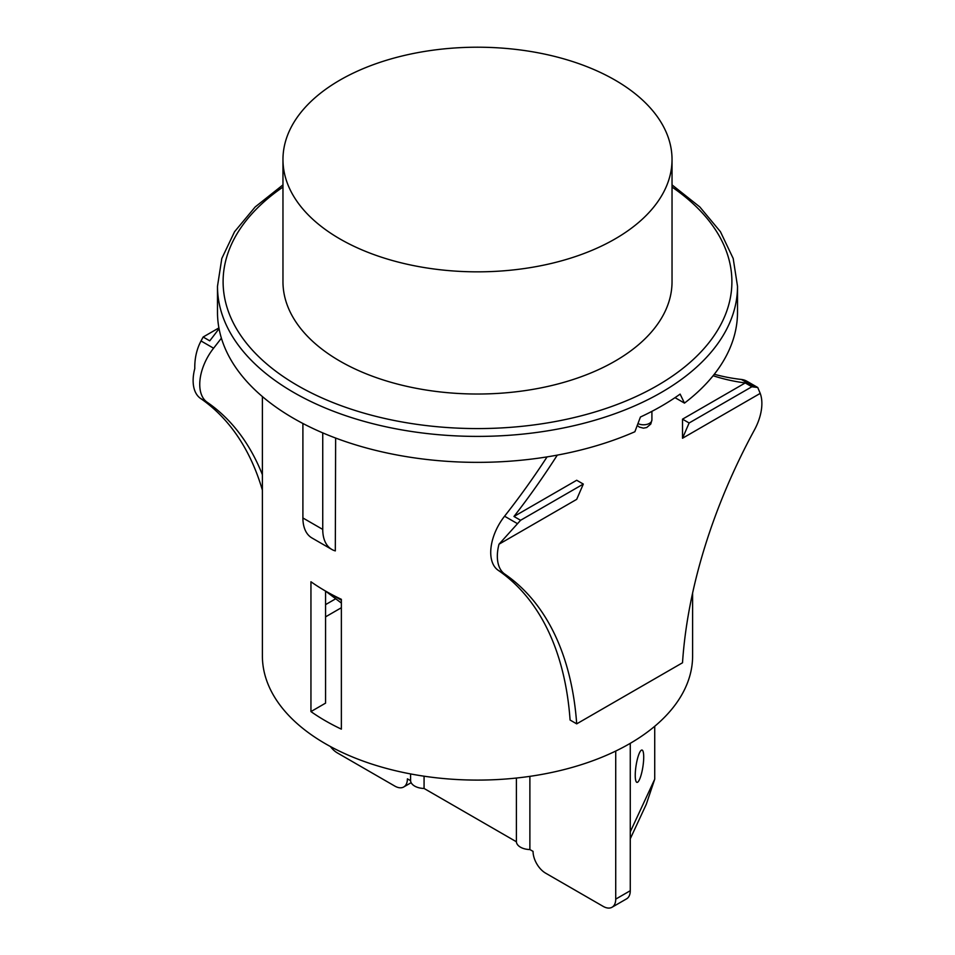 <?xml version="1.0" encoding="UTF-8"?>
<svg xmlns="http://www.w3.org/2000/svg" width="955" height="955" viewBox="0 0 955 955"><rect width="100%" height="100%" fill="white"/><g stroke="black" fill="none" stroke-linecap="round" stroke-linejoin="round"><path stroke-width="1.43" d="M615.056 80.101A194.534 112.32 180 0 1 672.034 159.521A194.534 112.32 180 0 1 551.942 263.293A194.534 112.32 180 0 1 339.944 238.941A194.534 112.32 180 0 1 282.966 159.521A194.534 112.32 180 0 1 403.058 55.76A194.534 112.32 180 0 1 615.056 80.101M672.034 159.521L672.034 281.713A194.534 112.32 180 0 1 551.942 385.474A194.534 112.32 180 0 1 339.944 361.121A194.534 112.32 180 0 1 282.966 281.713L282.966 159.521M737.511 286.285L737.511 312.249A260.011 150.114 180 0 1 684.472 403.106L680.115 394.105A260.011 150.114 0 0 1 640.435 417.013L634.872 431.744A260.011 150.114 180 0 1 361.993 446.737A260.011 150.114 180 0 1 217.489 312.249L217.489 286.285A260.011 150.114 0 0 0 293.651 392.433A260.011 150.114 0 0 0 576.999 424.975A260.011 150.114 0 0 0 737.511 286.285L733.189 258.471L720.44 231.719L699.812 206.949L672.034 184.888M684.472 403.106L675.018 397.65M745.246 382.943L682.515 419.161L689.128 422.981L682.515 438.25L760.216 393.388L757.757 387.503L751.86 386.763L745.246 382.943A479.147 276.64 -60 0 1 713.11 375.733M557.29 455.117A479.147 276.64 -60 0 1 513.969 516.476L520.582 520.284L498.999 544.207L576.701 499.346L583.314 484.078L576.701 480.258L513.969 516.476M498.999 544.207A40.253 23.242 120 0 0 504.777 574.086A393.782 227.35 -60 0 1 576.701 723.854L570.087 720.034A393.782 227.35 120 0 0 498.164 570.266A40.253 23.242 -60 0 1 504.574 516.213A479.147 276.64 120 0 0 547.072 456.896M760.216 393.388A40.253 23.242 120 0 1 754.426 429.953A393.782 227.35 -60 0 0 682.515 662.77L576.701 723.854M682.515 438.25L682.515 419.161M714.28 374.264A479.147 276.64 120 0 0 741.414 379.469A40.253 23.242 -60 0 1 746.917 381.248L757.757 387.503M335.635 438.047L335.312 550.892A43.703 25.236 -60 0 1 331.803 549.435A43.703 25.236 -60 0 1 322.742 529.416L322.742 432.878M341.365 600.206L325.392 590.978A215.114 124.198 0 0 0 341.365 599.322L341.365 729.143A215.114 124.198 180 0 1 325.392 720.798A215.114 124.198 180 0 1 310.948 711.582L310.948 581.762A215.114 124.198 0 0 0 325.392 590.978L341.365 603.047M692.614 593.031L692.614 655.894A215.114 124.198 180 0 1 559.821 770.637A215.114 124.198 180 0 1 325.392 743.718A215.114 124.198 180 0 1 262.386 655.894L262.386 396.576M262.386 490.154A393.782 227.35 120 0 0 200.574 398.45A40.253 23.242 -60 0 1 194.784 368.57C194.593 358.412 196.682 349.208 201.028 340.959L203.14 337.019L209.754 340.839A479.147 276.64 120 0 0 219.053 328.651M221.393 338.142A479.147 276.64 -60 0 1 213.586 348.217A40.253 23.242 120 0 0 207.187 402.27A393.782 227.35 -60 0 1 262.386 474.707M302.902 423.483L302.902 517.968A43.703 25.236 120 0 0 311.963 537.975L331.803 549.435M751.86 386.763L689.128 422.981M583.314 484.078L520.582 520.284M325.571 591.121L325.571 703.131L310.948 711.582M341.365 607.726L325.571 616.846M325.571 604.622L335.706 598.773M218.91 327.911L203.14 337.019M654.724 726.278L654.724 779.173L630.264 831.877M639.48 752.85A16.366 3.462 -81.2 0 1 641.987 750.045A16.366 3.462 -81.2 0 1 642.894 766.746A16.366 3.462 -81.2 0 1 636.973 782.384A16.366 3.462 -81.2 0 1 635.457 770.733A16.366 3.462 -81.2 0 1 639.48 752.85M630.264 743.324L630.264 890.717L615.724 899.121A17.775 10.254 60 0 1 612.036 907.25A17.775 10.254 60 0 1 603.154 906.367L545.615 873.157A17.775 10.254 60 0 1 533.057 851.383L529.882 849.556A14.027 8.094 0 0 1 516.392 841.761L424.068 788.46A14.027 8.094 0 0 1 410.578 780.677L407.403 778.838A17.775 10.254 60 0 1 403.714 786.98A17.775 10.254 60 0 1 394.833 786.096L337.294 752.874A17.775 10.254 60 0 1 330.394 746.512M612.036 907.25L626.587 898.846A17.775 10.254 -120 0 0 630.264 890.717M410.578 773.92L410.578 780.677M424.068 776.2L424.068 788.46M516.392 778.038L516.392 841.761M529.882 776.355L529.882 849.556M615.724 751.06L615.724 899.121M630.264 838.812L646.272 804.325L654.724 779.173M672.034 187.061A254.388 146.867 180 0 1 649.555 389.891A254.388 146.867 180 0 1 297.614 385.557A254.388 146.867 180 0 1 282.966 187.061M741.414 379.469L753.973 386.715M213.586 348.217L201.028 340.959M302.902 517.968L322.742 529.416M504.574 516.213L517.121 523.459M651.907 411.366L651.907 419.925A8.416 4.859 180 0 1 646.989 424.354A8.416 4.859 180 0 1 637.976 423.59M498.164 570.266L504.777 574.086M207.187 402.27L200.574 398.45M282.966 184.888L255.188 206.949L234.56 231.719L221.811 258.471L217.489 286.285M651.907 419.925L650.809 424.008L646.738 427.518L643.455 428.15L639.337 427.088L637.26 425.464M403.714 786.98L411.151 782.682"/></g></svg>
